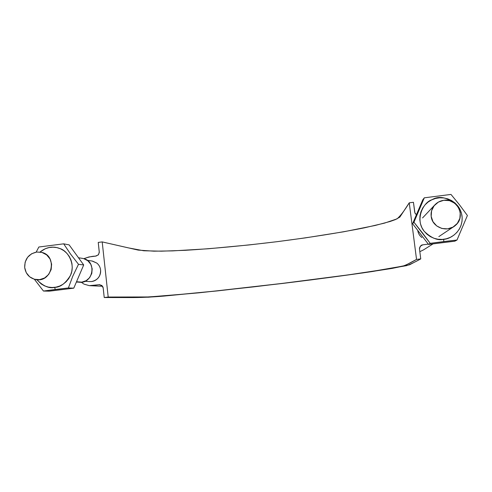 <?xml version="1.0" encoding="UTF-8"?>
<svg xmlns="http://www.w3.org/2000/svg" width="492" height="492" viewBox="0 0 492 492"><rect width="100%" height="100%" fill="white"/><g stroke="black" fill="none" stroke-linecap="round" stroke-linejoin="round"><path stroke-width="0.74" d="M102.582 286.282L89.778 285.674C94.845 285.508 99.673 284.487 99.802 284.69L102.545 286.227L103.117 287.512L104.23 297.531L130.011 297.562C140.06 297.623 151.321 297.137 163.793 296.092L217.489 290.889L282.457 283.46C315.643 279.401 347.051 275.243 372.229 271.547L406.527 265.662C410.34 264.309 415.082 262.064 420.752 258.909L416.539 259.425L404.922 265.588L389.184 268.73L349.074 274.764L282.236 283.41L213.159 291.258L167.741 295.63L145.755 297.094L108.203 297.045L104.23 297.531L148.535 297.205L198.836 292.826L253.509 286.885L311.049 279.905L362.788 272.931L392.112 268.417L409.565 264.794L420.752 258.909L419.473 248.964L419.541 247.777L421.054 245.496C421.964 244.862 421.509 244.961 428.323 244.13L422.825 244.813L420.26 246.252L419.485 249.069L420.752 258.909L416.539 259.425L409.246 202.821L413.44 202.292L414.707 212.077L415.18 213.479L416.416 214.77L414.922 212.938L413.44 202.292L409.246 202.821L399.836 217.113L395.371 219.604L390.199 221.455L375.23 225.453L343.724 231.781L305.058 237.925L277.224 241.664L248.995 244.948L208.245 248.767L172.723 250.889L153.928 251.178L138.215 250.102L102.201 241.91L108.203 297.045L104.23 297.531L103.191 287.949L101.85 285.477L99.181 284.714L89.292 285.643L84.003 284.124L81.198 282.205M83.837 258.669L88.966 256.953L96.075 256.061L98.505 254.665L99.273 251.941L98.24 242.415L102.201 241.91L98.24 242.415L99.292 252.507L98.271 254.936L95.374 256.147C92.588 256.129 88.738 256.972 83.837 258.669M89.353 281.565L91.623 281.547C94.384 281.16 96.653 279.856 98.431 277.648C100.14 275.379 100.86 272.832 100.602 270.003C100.657 276.307 97.668 280.151 91.635 281.541L91.887 281.51M87.269 260.317L92.059 261.012L96.856 263.103C98.997 264.887 100.245 267.187 100.602 270.003C100.848 272.826 100.122 275.372 98.431 277.648L98.634 277.377M409.246 202.821L416.539 259.425C411.195 262.537 406.718 264.751 403.108 266.061L369.861 271.781C345.347 275.385 314.677 279.444 282.236 283.41C248.964 287.408 218.325 290.797 190.324 293.576L148.904 296.959L108.203 297.045L102.201 241.91L128.123 247.827L143.756 250.766L161.394 251.178L185.386 250.305C213.436 248.595 244.044 245.711 277.224 241.664C309.554 237.519 340.052 232.716 364.338 227.845L384.486 223.128L397.069 218.854C400.457 215.902 404.516 210.558 409.246 202.821M417.751 230.416L417.757 230.465C418.182 233.356 419.553 235.723 421.865 237.556L421.859 237.55M96.856 263.103L92.558 261.098M24.68 267.525C24.618 259.069 28.622 253.909 36.691 252.039L41.691 252.359C57.748 255.815 52.275 282.629 36.107 279.628C29.606 278.275 25.793 274.241 24.68 267.525L26.248 272.679L29.631 276.793L34.311 279.247L39.581 279.653L44.631 277.962L48.696 274.413L51.156 269.561L51.623 264.136L50.036 258.976L46.642 254.868L41.955 252.433L36.691 252.039L31.654 253.743L27.601 257.285L25.153 262.125L24.68 267.525M78.769 282.125C92.785 284.72 97.477 261.584 83.554 258.595M77.213 281.793L81.777 282.15L86.155 280.686L89.667 277.629L91.789 273.441L92.182 268.761L90.799 264.309L87.853 260.76L83.781 258.657L82.139 258.318M431.183 216.388C430.758 212.735 431.589 209.389 433.68 206.345C436.195 202.925 439.577 200.902 443.827 200.281C457.412 197.876 466.256 216.652 455.555 225.275C447.419 233.116 432.148 227.513 431.183 216.388L432.997 221.72L436.748 225.963L441.871 228.479L447.579 228.872L453.009 227.089L457.326 223.393L459.872 218.35L460.26 212.735L458.427 207.396L454.657 203.159L449.534 200.662L443.827 200.281L438.415 202.071L434.116 205.761L431.576 210.791L431.183 216.388M467.4 215.514L459.442 204.746L450.986 194.426L424.301 197.827L413.938 222.224L430.211 243.337L456.994 240.035L467.4 215.514L459.436 204.746L450.986 194.426L424.301 197.827L422.763 199.826L424.301 197.827L413.938 222.224L412.603 223.731L413.938 222.224L422.234 232.624L430.211 243.337L428.55 244.432L430.211 243.337L443.802 241.566L443.655 239.303C437.8 240.803 431.287 238.103 424.11 231.203C414.781 219.727 423.034 202.267 432.031 199.703C439.387 195.293 447.978 197.378 457.812 205.945C460.051 208.805 461.447 212.138 462.006 215.945C463.661 231.295 449.971 239.346 443.655 239.303L443.802 241.566L456.994 240.035L454.786 241.197L456.994 240.035L467.4 215.514M454.786 241.197L428.55 244.432L412.603 223.731L422.763 199.826L412.603 223.731L428.55 244.432L454.786 241.197M457.812 205.945L460.008 209.426L461.471 213.264L462.142 217.304L462 221.4L461.041 225.385L459.313 229.112L456.877 232.433L453.827 235.219L450.285 237.365L446.379 238.786L442.271 239.426L438.114 239.266L434.073 238.312L430.297 236.603L426.933 234.198L424.11 231.203L421.933 227.722L420.488 223.891L419.83 219.862L419.983 215.785L420.937 211.818L422.665 208.11L425.088 204.807L428.12 202.028L431.644 199.881L435.525 198.454L439.62 197.796L443.772 197.938L447.812 198.873L451.594 200.57L454.977 202.956L457.812 205.945M83.701 264.954L73.775 288.158L68.37 287.968L72.834 276.092L78.499 264.309L83.701 264.954L78.499 264.309L70.461 253.946L63.677 243.835L38.85 247.009L36.18 252.113L38.85 247.009L63.677 243.835L69.151 244.881L63.677 243.835L70.461 253.946L78.499 264.309L72.834 276.086L68.37 287.968L73.775 288.158L49.335 291.172L43.462 291.043L68.37 287.968L55.264 289.487L54.649 287.365C49.286 288.755 43.364 286.209 36.869 279.714L41.236 283.989L44.587 285.889L48.247 287.076L52.078 287.506L55.928 287.162L59.649 286.055L63.099 284.222L66.143 281.738L68.665 278.7L70.565 275.225C65.571 283.38 60.264 287.426 54.649 287.365L55.264 289.487L43.462 291.043L49.335 291.172L73.775 288.158L83.701 264.954L69.151 244.881L83.701 264.954M34.378 279.265L43.462 291.043L34.378 279.265M40 252.033C46.371 247.002 53.019 245.84 59.938 248.546C68.154 250.889 75.596 264.487 70.565 275.225L71.77 271.443L72.238 267.507L71.943 263.564L70.903 259.764L69.157 256.264L66.771 253.189L63.843 250.656L60.479 248.774L56.82 247.599L52.995 247.187L49.157 247.544L45.449 248.663L40 252.033M433.083 243.872L423.563 249.856L419.824 251.683M89.778 281.602L84.938 281.295M79.698 282.217L76.395 282.027M82.349 258.349L78.499 257.771M434.848 204.893L422.56 217.938M438.839 236.615L453.833 226.591"/></g></svg>
